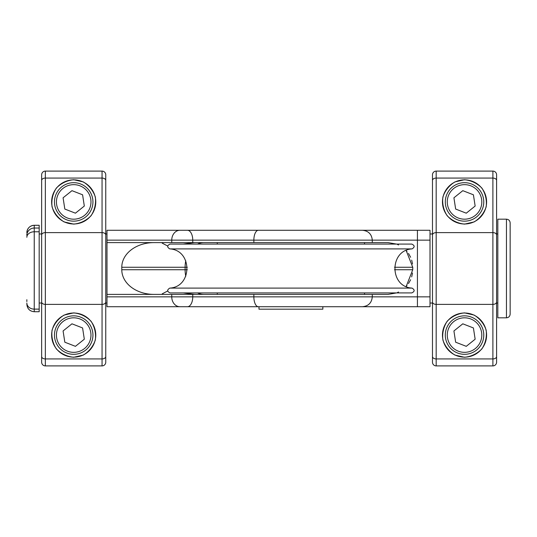 <?xml version="1.0" encoding="UTF-8"?>
<svg xmlns="http://www.w3.org/2000/svg" width="537" height="537" viewBox="0 0 537 537"><rect width="100%" height="100%" fill="white"/><g stroke="black" fill="none" stroke-linecap="round" stroke-linejoin="round"><path stroke-width="0.81" d="M475.151 206.047L466.27 213.182L455.651 209.054L453.919 197.797L462.8 190.669L473.412 194.79L475.151 206.047M445.301 201.925A19.231 19.231 0 0 1 474.151 185.265A19.231 19.231 0 0 1 474.151 218.579A19.231 19.231 0 0 1 445.301 201.925M442.461 335.075A22.071 22.071 0 0 1 475.567 315.964A22.071 22.071 0 0 1 475.567 354.192A22.071 22.071 0 0 1 442.461 335.075M445.301 335.075A19.231 19.231 0 0 1 474.151 318.421A19.231 19.231 0 0 1 474.151 351.735A19.231 19.231 0 0 1 445.301 335.075M442.461 201.925A22.071 22.071 0 0 1 475.567 182.808A22.071 22.071 0 0 1 475.567 221.036A22.071 22.071 0 0 1 442.461 201.925M432.48 174.8A3.699 3.699 0 0 1 436.178 171.102L492.892 171.102A3.699 3.699 0 0 1 496.591 174.8L496.591 235.005A3.699 2.39 180 0 0 492.892 232.615L492.892 178.069L436.178 178.069A3.699 2.39 180 0 0 432.48 180.459L432.48 174.8M436.178 171.102L436.178 232.615A3.699 2.39 180 0 0 432.48 235.005L432.48 180.459M464.532 179.734L454.906 181.929C449.113 185.52 445.113 190.541 442.897 196.985C442.099 203.751 443.522 210.007 447.18 215.76C451.973 220.606 457.759 223.392 464.532 224.117L474.164 221.915C479.95 218.324 483.951 213.303 486.166 206.859C486.972 200.093 485.542 193.837 481.884 188.084C477.091 183.238 471.311 180.452 464.532 179.734M432.48 235.005L432.48 362.2A3.699 3.699 0 0 0 436.178 365.898L492.892 365.898A3.699 3.699 0 0 0 496.591 362.2L496.591 235.005M464.532 357.266L454.906 355.071C449.113 351.48 445.113 346.459 442.897 340.015C442.099 333.249 443.522 326.993 447.18 321.24C451.973 316.394 457.759 313.608 464.532 312.883L474.164 315.085C479.95 318.676 483.951 323.697 486.166 330.141C486.972 336.907 485.542 343.163 481.884 348.916C477.091 353.762 471.311 356.548 464.532 357.266M496.591 303.271L496.591 268.5M432.48 233.729L432.48 303.271M455.651 342.21L453.919 330.953L462.8 323.818L473.412 327.946L475.151 339.203L466.27 346.331L455.651 342.21M506.451 317.817L497.819 317.817L497.819 219.183L506.451 219.183L506.451 317.817C508.7 317.595 509.928 316.367 510.15 314.118L510.15 222.882L510.15 314.118M412.523 263.976L411.684 260.103L412.523 263.976M410.63 257.27L408.516 253.451L410.63 257.27M406.972 251.41L406.153 250.49L406.972 251.41M412.523 273.024L411.684 276.897L412.523 273.024M410.63 279.73L408.516 283.549L410.63 279.73M406.972 285.59L406.153 286.51L406.972 285.59M252.598 306.721L258.351 306.721A9.861 4.491 -90 0 1 253.86 296.854L253.86 294.39L388.09 294.39L396.507 292.913M397.36 292.584L398.588 292.047M406.16 286.51L412.752 269.735L394.52 269.735M394.52 267.265L412.752 267.265L412.752 269.735M412.752 267.265L406.16 250.49M398.575 244.946L398.098 244.731M398.065 244.718L397.434 244.449M396.507 244.087L388.09 242.61L253.86 242.61L253.86 240.146L106.991 240.146L106.991 230.279L187.473 230.279L106.991 230.279A9.861 9.344 90 0 1 107.145 230.279M361.334 306.721L430.009 306.721L430.009 230.279L187.473 230.279A9.861 5.283 90 0 1 192.756 240.146L192.756 242.61L253.86 242.61M361.334 230.279L417.43 230.279L417.43 240.146L253.86 240.146A9.861 4.491 90 0 1 258.351 230.279L361.81 230.279M284.033 230.279L252.598 230.279M235.045 230.279L266.07 230.279M39.181 303.022L41.644 303.022M105.755 303.022L106.991 303.022M107.145 306.721A9.861 9.344 -90 0 1 106.991 306.721L187.473 306.721L106.991 306.721L106.991 240.146M105.755 233.978L106.991 233.978L106.991 230.279M372.289 294.39L372.289 296.854L417.43 296.854L417.43 306.721L322.844 306.721L322.844 309.184L258.982 309.184L258.982 306.721M497.819 233.978L496.591 233.978M432.48 233.978L430.009 233.978M183.251 292.913L194.273 294.363A32.186 24.655 180 0 0 195.871 294.39M106.991 242.61L192.756 242.61M179.908 306.721A9.861 8.156 -90 0 1 171.753 296.854L192.756 296.854A9.861 5.283 -90 0 1 187.473 306.721L361.81 306.721M253.86 294.39L106.991 294.39M163.013 294.39L162.221 293.84L167.672 290.994M187.312 269.735L121.785 269.735A32.186 24.655 180 0 0 153.971 294.39M121.785 269.735L121.785 267.265L185.111 267.265L185.111 269.735A24.655 18.889 -90 0 0 185.775 276.226M195.871 242.61A32.186 24.655 180 0 0 194.273 242.637L183.251 244.087M153.971 242.61A32.186 24.655 180 0 0 121.785 267.265M167.672 246.006L162.221 243.16L163.013 242.61M39.181 309.117L34.247 309.117L34.247 311.728L39.181 311.728L39.181 228.03L34.247 228.03L34.247 225.272L39.181 225.272L39.181 228.03M26.85 299.713L26.85 301.586M26.85 233.971L26.85 235.414A7.397 7.384 0 0 1 34.247 228.03L34.247 231.783L39.181 231.783M412.06 248.893L169.773 248.893C166.92 247.127 167.007 245.53 170.034 244.087L411.798 244.087C414.826 245.53 414.913 247.127 412.06 248.893C389.271 250.114 389.271 286.886 412.06 288.107C414.913 289.873 414.826 291.47 411.798 292.913L170.034 292.913C167.007 291.47 166.92 289.873 169.773 288.107L412.06 288.107M84.316 339.203L75.435 346.331L64.823 342.21L63.084 330.953L71.965 323.818L82.584 327.946L84.316 339.203M54.465 335.075A19.231 19.231 0 0 1 83.316 318.421A19.231 19.231 0 0 1 83.316 351.735A19.231 19.231 0 0 1 54.465 335.075M51.633 201.925A22.071 22.071 0 0 1 84.732 182.808A22.071 22.071 0 0 1 84.732 221.036A22.071 22.071 0 0 1 51.633 201.925M54.465 201.925A19.231 19.231 0 0 1 83.316 185.265A19.231 19.231 0 0 1 83.316 218.579A19.231 19.231 0 0 1 54.465 201.925M51.633 335.075A22.071 22.071 0 0 1 84.732 315.964A22.071 22.071 0 0 1 84.732 354.192A22.071 22.071 0 0 1 51.633 335.075M105.755 362.2A3.699 3.699 0 0 1 102.057 365.898L45.343 365.898A3.699 3.699 0 0 1 41.644 362.2L41.644 301.995A3.699 2.39 -0 0 0 45.343 304.385L45.343 358.931L102.057 358.931A3.699 2.39 -0 0 0 105.755 356.541L105.755 362.2M102.057 365.898L102.057 304.385A3.699 2.39 -0 0 0 105.755 301.995L105.755 356.541M73.703 357.266L83.329 355.071C89.122 351.48 93.123 346.459 95.338 340.015C96.136 333.249 94.707 326.993 91.048 321.24C86.262 316.394 80.476 313.608 73.703 312.883L64.071 315.085C58.285 318.676 54.277 323.697 52.062 330.141C51.263 336.907 52.693 343.163 56.351 348.916C61.144 353.762 66.924 356.548 73.703 357.266M105.755 301.995L105.755 174.8A3.699 3.699 0 0 0 102.057 171.102L45.343 171.102A3.699 3.699 0 0 0 41.644 174.8L41.644 301.995M73.703 179.734L83.329 181.929C89.122 185.52 93.123 190.541 95.338 196.985C96.136 203.751 94.707 210.007 91.048 215.76C86.262 220.606 80.476 223.392 73.703 224.117L64.071 221.915C58.285 218.324 54.277 213.303 52.062 206.859C51.263 200.093 52.693 193.837 56.351 188.084C61.144 183.238 66.924 180.452 73.703 179.734M41.644 233.729L41.644 268.5M105.755 303.271L105.755 233.729M64.823 209.054L63.084 197.797L71.965 190.669L82.584 194.79L84.316 206.047L75.435 213.182L64.823 209.054M475.339 215.384A17.258 17.258 0 0 1 448.999 209.45A17.258 17.258 0 0 1 460.672 185.097A17.258 17.258 0 0 1 475.339 215.384M436.178 365.898L436.178 232.615L492.892 232.615L492.892 358.931L436.178 358.931A3.699 2.39 180 0 1 432.48 356.541M496.591 180.459A3.699 2.39 0 0 0 492.892 178.069L492.892 171.102M496.591 301.995A3.699 2.39 180 0 1 492.892 304.385L436.178 304.385A3.699 2.39 180 0 1 432.48 301.995M496.591 356.541A3.699 2.39 -0 0 1 492.892 358.931L492.892 365.898M475.339 348.533A17.258 17.258 0 0 1 448.999 342.599A17.258 17.258 0 0 1 460.672 318.253A17.258 17.258 0 0 1 475.339 348.533M179.908 230.279A9.861 8.156 90 0 0 171.753 240.146L171.753 242.61M430.009 240.146L417.43 240.146L417.43 296.854L430.009 296.854M171.753 294.39L171.753 296.854L106.991 296.854M192.756 294.39L192.756 296.854L372.289 296.854C371.705 302.848 368.416 306.137 362.421 306.721M197.556 292.913A24.655 18.889 -90 0 0 204 294.39M185.775 260.774A24.655 18.889 90 0 0 185.111 267.265L187.312 267.265M197.556 244.087A24.655 18.889 90 0 1 204 242.61M26.85 303.029A7.397 6.095 180 0 0 34.247 309.117L34.247 231.783A7.397 5.511 0 0 0 26.85 237.287M26.85 232.682A7.397 7.384 0 0 1 34.247 225.298L39.181 225.298M84.51 348.533A17.258 17.258 0 0 1 58.164 342.599A17.258 17.258 0 0 1 69.844 318.253A17.258 17.258 0 0 1 84.51 348.533M102.057 171.102L102.057 304.385L45.343 304.385L45.343 178.069L102.057 178.069A3.699 2.39 -0 0 1 105.755 180.459M41.644 356.541A3.699 2.39 180 0 0 45.343 358.931L45.343 365.898M41.644 235.005A3.699 2.39 -0 0 1 45.343 232.615L102.057 232.615A3.699 2.39 -0 0 1 105.755 235.005M41.644 180.459A3.699 2.39 180 0 1 45.343 178.069L45.343 171.102M84.51 215.384A17.258 17.258 0 0 1 58.164 209.45A17.258 17.258 0 0 1 69.844 185.097A17.258 17.258 0 0 1 84.51 215.384M506.451 219.183C508.7 219.405 509.928 220.633 510.15 222.882M39.181 233.978L41.644 233.978M497.819 303.022L496.591 303.022M432.48 303.022L430.009 303.022M372.289 242.61L372.289 240.146C371.705 234.152 368.416 230.863 362.421 230.279M34.247 311.728C29.757 311.285 27.293 308.822 26.85 304.331M34.247 225.272C29.757 225.715 27.293 228.178 26.85 232.669M169.773 248.893C192.561 250.114 192.561 286.886 169.773 288.107M217.284 292.913L217.284 294.39M364.542 292.913L364.542 294.39M217.284 242.61L217.284 244.087M364.542 242.61L364.542 244.087"/></g></svg>
